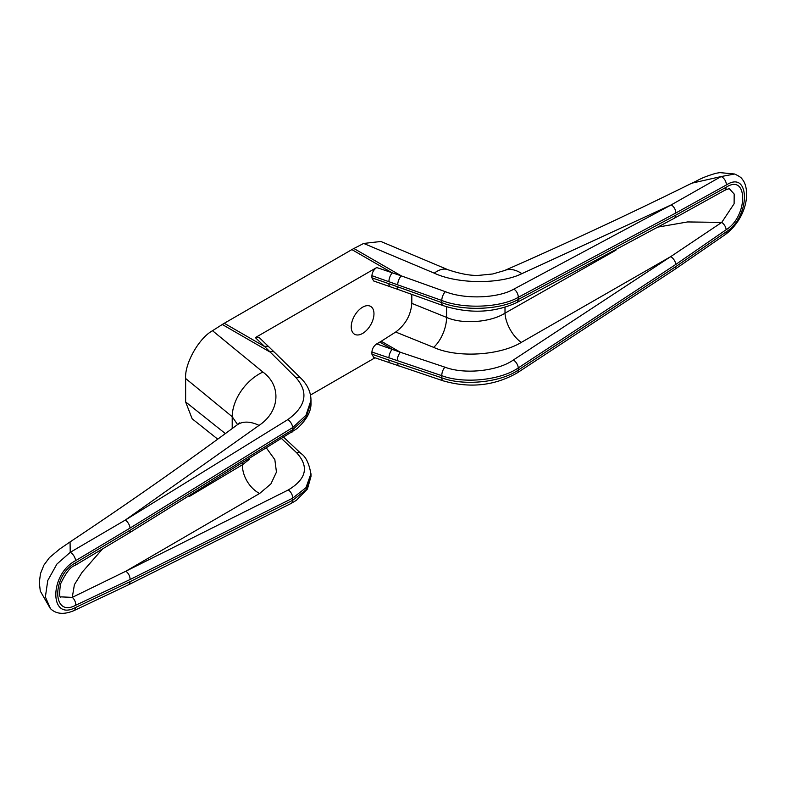 <?xml version="1.0" encoding="UTF-8"?>
<svg xmlns="http://www.w3.org/2000/svg" width="786" height="786" viewBox="0 0 786 786"><rect width="100%" height="100%" fill="white"/><g stroke="black" fill="none" stroke-linecap="round" stroke-linejoin="round"><path stroke-width="1.18" d="M362.601 307.198A16.074 9.275 -60 0 1 370.638 306.402A16.074 9.275 -60 0 1 373.104 319.273A16.074 9.275 -60 0 1 362.601 333.441A16.074 9.275 -60 0 1 354.565 334.237A16.074 9.275 -60 0 1 352.099 321.356A16.074 9.275 -60 0 1 362.601 307.198M399.013 366.06A6.583 2.81 -71.5 0 1 397.716 363.083L441.771 377.811C463.583 386.191 500.692 382.438 518.249 370.078L675.783 266.611L726.323 231.772A6.583 3.724 -125 0 1 725.252 234.592L674.673 269.46L517.129 372.947C494.414 385.857 469.723 388.471 443.068 380.797L373.664 357.335L371.916 354.191L371.916 352.04C372.22 348.62 373.822 345.909 376.72 343.895L379.835 342.097A38.858 22.43 120 0 0 381.259 341.232L395.682 332.036L433.646 347.363C457.049 358.102 499.65 355.685 521.305 342.391L670.684 256.649L721.745 222.399L734.114 203.751L734.173 194.024L729.575 189.004C729.408 188.512 727.718 188.984 724.486 190.448L724.486 190.448A6.583 4.185 -119 0 0 726.146 187.255C748.203 172.92 748.115 216.366 726.146 229.728L675.734 264.489L518.249 367.927C500.692 380.286 463.583 384.04 441.771 375.659L371.916 352.04M726.323 231.772C750.394 216.995 750.483 169.412 726.323 184.985L675.783 213.006L518.249 297.324C500.692 307.69 463.583 309.212 441.771 300.458L371.916 275.68C372.22 272.261 373.822 269.549 376.72 267.535L401.341 275.896A6.583 2.722 109.7 0 0 397.716 284.67M724.486 190.448L674.123 218.351L516.618 302.639C493.913 312.966 469.35 313.938 442.94 305.558L398.394 289.592A6.583 2.722 -70.3 0 1 397.235 286.654L441.771 302.61C463.583 311.364 500.692 309.851 518.249 299.476L675.734 215.187L726.146 187.255M310.971 473.693L305.95 487.693L292.647 498.177L130.063 579.528L75.77 605.21C51.699 618.385 51.788 574.939 75.77 562.747L130.063 530.226L292.647 429.736L305.95 417.484L310.981 402.501L310.981 400.339L305.95 415.332L292.647 427.584L130.014 528.104L75.574 560.683C49.263 574.222 49.213 621.765 75.574 607.48L130.014 581.699L292.647 500.328L305.95 489.845L310.981 476.454L310.981 474.292C309.134 463.445 305.783 456.509 300.93 453.483L283.903 437.448M363.663 243.444L380.866 241.479L448.108 269.785A39.516 18.559 112.8 0 0 434.226 273.145L363.663 243.444L353.887 248.504L401.341 275.896L445.407 291.694C464.909 299.545 498.127 298.297 513.838 289.13L671.215 204.9L721.076 176.575L734.605 174.011L719.917 172.625L716.075 173.244C699.687 178.117 698.528 180.407 691.818 183.187L721.076 176.575A6.583 4.185 60.9 0 1 726.323 184.985M353.887 248.504A54.666 31.558 120 0 0 351.892 249.604L224.285 323.272A54.666 31.558 120 0 0 222.281 324.49L212.515 330.719L262.907 372.053C281.742 385.7 279.865 411.628 259.046 425.403L125.269 520.096L287.745 419.655C306 406.411 308.81 392.479 296.165 377.85L264.695 346.606L224.285 323.272M255.342 337.607L259.223 337.577L269.264 347.235A6.583 4.608 133.9 0 0 264.695 346.606L255.342 337.607L376.72 267.535M374.991 357.797L310.46 395.053M217.732 439.158L192.157 418.791L185.634 401.941L185.634 378.498C184.504 363.692 198.897 338.108 212.515 330.719M237.588 424.568L232.204 416.708A39.516 26.056 -50.6 0 1 262.907 372.053M398.394 289.592L373.664 280.975L371.916 277.831L371.916 275.68M411.815 294.396L411.815 303.367C410.862 315.147 405.478 324.706 395.682 332.036M310.971 399.602L310.981 400.339M448.108 269.785C461.51 274.235 472.258 276.053 480.344 275.208L492.675 273.98L504.543 270.531A39.516 22.146 66.3 0 1 521.884 273.656C500.23 284.404 457.629 284.159 434.226 273.145M75.574 607.48A6.583 3.861 65.1 0 1 73.894 610.653C63.921 614.809 56.111 614.131 50.451 608.629L45.382 596.918L47.769 580.5L56.916 564.053L70.219 552.342L125.269 520.096A6.583 3.478 -121 0 1 130.014 528.104M50.255 608.433L40.302 591.111L39.3 582.583L40.489 573.574L43.888 565.144L49.469 557.579L59.795 548.962L70.062 541.927L70.219 552.342A6.583 3.399 -120.8 0 1 75.574 560.683M70.062 541.927L70.062 541.927C127.42 503.826 183.069 464.85 237.008 425.01L237.008 425.01A39.516 23.295 53.5 0 1 259.046 425.403M102.573 548.913L82.157 572.218L74.415 584.637L72.273 597.37L125.799 571.245L259.626 493.47L270.915 483.901L276.456 472.101L274.845 459.653L266.67 448.364M310.981 402.501C311.462 410.99 306.825 419.685 297.079 428.576L128.943 533.105L74.699 565.596C70.534 566.735 65.778 572.925 60.453 584.155C59.255 593.931 59.451 598.175 61.043 596.879L72.273 597.37A6.583 3.861 65.2 0 1 75.77 605.21M249.643 459.083L242.481 464.732L189.652 496.28M242.481 463.563L242.481 464.732A23.708 15.386 -121.3 0 0 259.626 493.47M130.063 579.528A6.583 3.871 64.2 0 0 125.799 571.245L288.226 489.983C306.481 479.077 309.291 466.678 296.656 452.765L281.801 438.785M376.72 343.895L400.379 352.275A6.583 2.81 108.5 0 0 397.235 360.764M381.259 341.232L400.379 352.275L444.925 367.17C464.428 374.647 497.646 371.169 513.356 360.008L670.684 256.649A6.583 3.724 55.9 0 1 675.734 264.489M615.919 250.164L505.005 313.162C490.572 322.457 462.158 324.51 446.556 317.397L446.556 306.756M658.432 227.007L687.573 221.947L721.745 222.399A6.583 3.724 54.9 0 1 726.146 229.728M505.005 307.297L505.005 313.162A23.708 11.869 -118.8 0 0 521.305 342.391M128.943 533.105A6.583 3.478 -121 0 0 130.063 530.226M74.699 565.596A6.583 3.399 -120.9 0 0 75.77 562.747M269.264 347.235L274.589 352.413A6.583 4.559 134.5 0 0 269.736 351.882L222.281 324.49M73.894 610.653L128.373 584.863L291.017 503.492L296.332 500.348L307.414 489.049L310.981 476.454M130.014 581.699A6.583 3.871 64.2 0 1 128.373 584.863M351.892 249.604L392.302 272.929A6.583 2.771 109.1 0 0 388.913 281.565M521.884 273.656L671.215 204.9A6.583 4.117 61 0 1 675.783 213.006M674.673 269.46A6.583 3.724 -124.1 0 0 675.783 266.611M390.141 363.044A6.583 2.771 -70.9 0 1 388.913 360.086L397.716 363.083M379.835 342.097L392.302 349.289A6.583 2.771 109.1 0 0 388.913 357.935M674.123 218.351A6.583 4.117 -119 0 0 675.734 215.187M390.141 286.684A6.583 2.771 -70.9 0 1 388.913 283.717L397.235 286.654M371.916 354.191L388.913 360.086M443.068 380.797A6.583 2.81 -71.5 0 1 441.771 377.811L441.771 375.659A6.583 2.81 108.5 0 1 444.925 367.17M516.618 302.639A6.583 3.999 -117.4 0 0 518.249 299.476L518.249 297.324A6.583 3.999 62.6 0 0 513.838 289.13M442.94 305.558A6.583 2.722 -70.3 0 1 441.771 302.61L441.771 300.458A6.583 2.722 109.7 0 1 445.407 291.694M291.017 503.492A6.583 3.999 62.6 0 0 292.647 500.328L292.647 498.177A6.583 3.999 62.6 0 0 288.226 489.983M232.204 428.557L232.204 416.708L185.634 378.498M185.634 401.941L225.356 433.577M371.916 277.831L388.913 283.717M517.129 372.947A6.583 3.596 -122.5 0 0 518.249 370.078L518.249 367.927A6.583 3.596 57.5 0 0 513.356 360.008M291.527 432.595A6.583 3.596 -122.5 0 0 292.647 429.736L292.647 427.584A6.583 3.596 -122.5 0 0 287.745 419.655M433.646 347.363A23.708 11.368 -68 0 0 446.556 317.397L411.815 303.367M296.656 452.765A6.583 4.657 -46.7 0 1 300.93 453.483M274.589 352.413L301.028 378.38A6.583 4.559 134.5 0 0 296.165 377.85M691.818 183.187C631.001 213.301 568.583 242.412 504.543 270.531M237.008 425.01L239.357 422.878M301.028 378.38C307.621 384.993 310.932 392.322 310.981 400.349M725.252 234.592C737.455 225.611 746.592 210.039 746.7 193.69C746.356 186.95 744.853 182.126 742.181 179.208C741.729 177.882 739.204 176.152 734.605 174.011"/></g></svg>
